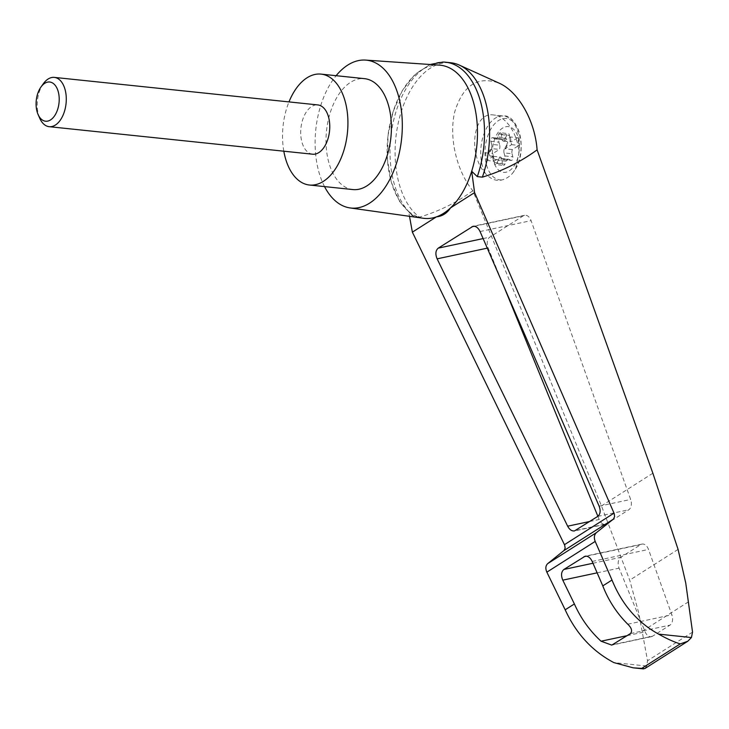 <?xml version="1.0" encoding="UTF-8"?>
<svg xmlns="http://www.w3.org/2000/svg" width="729" height="729" viewBox="0 0 729 729"><rect width="100%" height="100%" fill="white"/><g stroke="black" fill="none" stroke-linecap="round" stroke-linejoin="round"><path stroke-width="0.55" stroke-dasharray="3.65 2.73" d="M644.773 668.611L646.65 666.024L647.534 660.747L638.768 613.016L629.719 580.156L601.461 505.908L472.839 190.725C456.418 170.786 448.627 136.788 454.768 111.774C462.961 85.284 477.705 75.725 499.001 83.097M472.839 190.725C456.855 202.462 439.077 211.273 419.494 217.151A80.536 46.747 96 0 1 397.815 125.033A80.536 46.747 96 0 1 450.704 62.749M423.376 218.272A77.01 44.706 96 0 1 408.604 211.392L409.498 216.322M439.377 65.127A77.01 44.706 96 0 0 389.942 123.766A77.01 44.706 96 0 0 408.604 211.392L411.976 215.419L414.409 216.622L419.494 217.151M492.831 157.792A23 13.35 -84 0 0 512.879 167.561A23 13.35 -84 0 0 518.055 137.216A23 13.35 -84 0 0 501.26 129.033A23 13.35 -84 0 0 492.831 157.792M503.766 141.207L504.432 141.28A4.128 2.397 96 0 1 504.322 141.271L503.648 141.198A4.128 2.397 96 0 0 503.766 141.207L505.789 141.253A2.479 1.44 96 0 1 505.862 141.262A2.479 1.44 96 0 1 507.019 142.884A2.479 1.44 96 0 1 506.464 145.518L504.823 147.905A4.128 2.397 96 0 0 504.031 152.908L512.059 153.746A4.128 2.397 96 0 1 512.405 149.563L518.93 145.417L517.708 137.745L511.184 141.891A4.128 2.397 96 0 1 509.699 138.875L509.471 135.494A2.479 1.44 96 0 0 508.277 133.598L500.249 132.76A2.479 1.44 96 0 1 501.443 134.655L501.67 138.036L509.699 138.875M500.249 132.76A2.479 1.44 96 0 0 498.846 133.963L497.597 136.943L505.625 137.781L506.874 134.801A2.479 1.44 96 0 1 508.277 133.598M505.625 137.781A4.128 2.397 96 0 1 503.274 139.786A4.128 2.397 96 0 1 502.737 139.622L500.859 138.619A2.479 1.44 96 0 0 500.541 138.519L492.512 137.681A2.479 1.44 96 0 1 492.831 137.781L494.709 138.783L502.737 139.622M491.957 156.088L492.631 156.161A4.128 2.397 96 0 1 492.74 156.161L492.075 156.097A4.128 2.397 96 0 0 491.957 156.088L489.934 156.042A2.479 1.44 96 0 1 489.861 156.033A2.479 1.44 96 0 1 488.703 154.411A2.479 1.44 96 0 1 489.259 151.778L490.899 149.39A4.128 2.397 96 0 0 491.692 144.388L499.72 145.226L498.937 142.191A2.479 1.44 96 0 1 499.155 139.676A2.479 1.44 96 0 1 500.541 138.519M499.72 145.226A4.128 2.397 96 0 1 499.374 149.409L492.85 153.555L494.062 161.227L500.595 157.081A4.128 2.397 96 0 1 502.081 160.098L502.308 163.478A2.479 1.44 96 0 0 503.502 165.374L495.474 164.535A2.479 1.44 96 0 1 494.28 162.64L494.052 159.259L502.081 160.098M506.154 161.191A4.128 2.397 96 0 1 508.505 159.186L500.477 158.348A4.128 2.397 96 0 0 498.126 160.353L506.154 161.191L504.905 164.171A2.479 1.44 96 0 1 503.502 165.374M508.505 159.186A4.128 2.397 96 0 1 509.042 159.35L510.92 160.353A2.479 1.44 96 0 0 511.239 160.453L503.21 159.615A2.479 1.44 96 0 1 502.892 159.514L501.014 158.512L509.042 159.35M512.059 153.746L512.842 156.781A2.479 1.44 96 0 1 512.624 159.296A2.479 1.44 96 0 1 511.239 160.453M504.322 141.271A4.128 2.397 96 0 1 503.83 141.125L511.184 141.891M503.83 141.125L510.355 136.979L517.708 137.745M512.414 173.429L515.531 169.028L518.875 153.199C518.319 134.592 505.899 115.829 493.56 114.982C472.975 111.346 467.371 155.058 485.988 174.113C491.273 179.534 496.731 181.439 502.372 179.817A44.551 28.905 -102 0 0 512.414 173.429A30.837 17.897 -84 0 0 514.656 123.474A30.837 17.897 -84 0 0 486.161 141.599A30.837 17.897 -84 0 0 502.372 179.817M324.533 186.597A74.34 43.157 96 0 1 336.124 75.688M652.619 636.171A8.256 5.358 78 0 1 651.434 636.663A8.256 5.358 78 0 1 645.129 631.815L619.085 568.155A8.256 5.358 78 0 1 620.771 557.33L640.818 544.581A8.256 5.358 78 0 1 641.994 544.089A8.256 5.358 78 0 1 648.509 549.447L671.856 614.82A8.256 5.358 78 0 1 669.969 625.136L652.619 636.171L613.107 644.591M692.541 632.116L647.534 660.747M688.504 601.817L642.267 631.232M678.079 549.402L629.719 580.156M503.785 286.242L488.138 247.969A8.256 5.358 78 0 1 489.815 237.144L523.395 215.793A8.256 5.358 78 0 1 524.579 215.301A8.256 5.358 78 0 1 531.086 220.65L630.649 499.456A8.256 5.358 78 0 1 628.772 509.771L606.674 523.823A8.256 5.358 78 0 1 605.489 524.315A8.256 5.358 78 0 1 599.174 519.476L597.88 516.305M414.409 216.622A80.536 46.747 96 0 1 392.293 126.8A80.536 46.747 96 0 1 442.886 62.065M283.818 151.204A55.759 32.368 96 0 1 288.976 101.905M312.659 154.211A24.777 14.389 96 0 1 301.159 138.519A24.777 14.389 96 0 1 317.808 104.921M352.918 189.567A55.759 32.368 96 0 1 326.528 130.746A55.759 32.368 96 0 1 364.509 78.659M43.357 83.689A24.777 14.389 -84 0 0 37.68 110.99A24.777 14.389 -84 0 0 39.74 118.253M503.648 141.198A4.128 2.397 96 0 1 501.67 138.036M504.031 152.908L504.814 155.942A2.479 1.44 96 0 1 504.596 158.457A2.479 1.44 96 0 1 503.21 159.615M500.477 158.348A4.128 2.397 96 0 1 501.014 158.512M498.126 160.353L496.877 163.332A2.479 1.44 96 0 1 495.474 164.535M492.075 156.097A4.128 2.397 96 0 1 494.052 159.259M491.692 144.388L490.909 141.353A2.479 1.44 96 0 1 491.127 138.838A2.479 1.44 96 0 1 492.512 137.681M497.597 136.943A4.128 2.397 96 0 1 495.246 138.947A4.128 2.397 96 0 1 494.709 138.783M492.74 156.161A4.128 2.397 96 0 1 493.232 156.307L486.708 160.462L485.496 152.789L492.02 148.634L499.374 149.409M492.02 148.634A4.128 2.397 96 0 1 491.565 149.463L489.924 151.842A2.479 1.44 96 0 0 489.378 154.484A2.479 1.44 96 0 0 490.535 156.106L489.861 156.033M492.631 156.161L490.599 156.106A2.479 1.44 96 0 1 490.535 156.106M493.232 156.307L500.595 157.081M510.355 136.979L511.567 144.643L505.042 148.798L512.405 149.563M505.042 148.798A4.128 2.397 96 0 1 505.489 147.978L507.138 145.59A2.479 1.44 96 0 0 507.685 142.957A2.479 1.44 96 0 0 506.527 141.326L505.862 141.262M504.432 141.28L506.464 141.326A2.479 1.44 96 0 1 506.527 141.326M485.496 152.789L492.85 153.555M486.708 160.462L494.062 161.227M511.567 144.643L518.93 145.417M646.65 666.024L613.845 662.597M518.875 153.199A33.042 19.182 -84 0 0 503.52 116.02A33.042 19.182 -84 0 0 483.045 136.697A33.042 19.182 -84 0 0 485.988 174.113M627.177 635.642L645.129 631.815M630.457 633.556L669.969 625.136M627.778 624.215L671.856 614.82M652.865 473.221L601.461 505.908M592.978 563.253L620.771 557.33M597.133 572.839L619.085 568.155M586.471 556.163L640.818 544.581M592.194 561.448L648.509 549.447M483.117 238.574L489.815 237.144M474.342 226.245L523.395 215.793M480.065 231.53L531.086 220.65M599.129 506.172L630.649 499.456M597.771 516.378L628.772 509.771M575.673 530.43L606.674 523.823M589.743 521.481L599.174 519.476M487.273 248.152L488.138 247.969M492.831 137.781L500.859 138.619M490.909 141.353L498.937 142.191M490.899 149.39L491.565 149.463M489.259 151.778L489.924 151.842M489.934 156.042L490.599 156.106M494.28 162.64L502.308 163.478M496.877 163.332L504.905 164.171M502.892 159.514L510.92 160.353M504.814 155.942L512.842 156.781M504.823 147.905L505.489 147.978M506.464 145.518L507.138 145.59M505.789 141.253L506.464 141.326M501.443 134.655L509.471 135.494M498.846 133.963L506.874 134.801M515.531 169.028C528.425 148.187 516.943 113.76 503.52 116.02L493.56 114.982M651.434 636.663L611.777 645.11M641.994 544.089L585.141 556.209M524.579 215.301L473.021 226.291M605.489 524.315L574.47 530.922M430.119 64.498L414.883 74.431L402.326 90.624L393.159 111.528L388.056 135.266L387.436 159.651L391.391 182.432L399.692 201.587L411.976 215.419M503.274 139.786L495.246 138.947"/><path stroke-width="1.09" d="M430.119 64.498L442.886 62.065A80.536 46.747 96 0 1 445.619 62.211L450.704 62.749A80.536 46.747 96 0 1 459.388 65.127L499.001 83.097C518.319 91.462 535.022 120.713 537.1 149.855L652.865 473.221L678.079 549.402L685.761 583.127L692.541 632.116L691.429 637.547L687.766 641.265L680.23 643.907C673.851 641.93 666.652 638.668 658.624 634.121C637.474 622.466 621.937 604.441 611.995 580.038L602.792 585.888C608.524 600.541 616.852 613.317 627.778 624.215C631.651 627.942 632.544 631.05 630.457 633.556L611.777 645.11L601.051 641.21C589.615 630.64 580.731 618.219 574.388 603.949L565.185 609.809C576.092 633.601 592.312 651.197 613.845 662.597L633.118 667.819L644.773 668.611L687.766 641.265M459.388 65.127A80.536 46.747 96 0 1 482.388 177.147C502.29 171.06 520.524 161.956 537.1 149.855M409.498 216.322L412.368 232.159L564.674 545.155L565.148 548.09L564.155 550.377L547.716 563.617C545.574 565.658 545.292 568.511 546.859 572.156L565.185 609.809M611.995 580.038L595.192 541.41C593.77 537.674 594.181 534.749 596.413 532.644L613.49 519.002L614.583 516.642L614.237 513.635L474.588 192.584L450.549 207.874C446.959 213.287 442.248 216.285 436.407 216.868L412.368 232.159M474.588 192.584L471.69 171.26A77.01 44.706 96 0 1 450.549 207.874A77.01 44.706 96 0 1 436.407 216.868A77.01 44.706 96 0 1 423.376 218.272L350.093 207.938A74.34 43.157 96 0 1 324.533 186.597M437.118 258.841C435.177 254.047 435.559 250.475 438.247 248.133L473.021 226.291C475.855 225.99 478.206 227.73 480.065 231.53L599.129 506.172C600.805 510.792 600.35 514.2 597.771 516.378L574.47 530.922C571.809 531.241 569.531 529.664 567.654 526.192L437.118 258.841L487.273 248.152M336.124 75.688A74.34 43.157 96 0 1 365.539 60.088L439.377 65.127A77.01 44.706 96 0 1 476.037 113.979A77.01 44.706 96 0 1 471.69 171.26L477.304 176.618L482.388 177.147M365.539 60.088A74.34 43.157 96 0 1 400.932 107.254A74.34 43.157 96 0 1 350.093 207.938M574.388 603.949L562.779 580.156C560.838 575.363 561.212 571.791 563.909 569.449L585.141 556.209C587.984 555.908 590.335 557.658 592.194 561.448L602.792 585.888M597.88 516.305L503.785 286.242M445.619 62.211A80.536 46.747 96 0 1 477.304 176.618M288.976 101.905A55.759 32.368 96 0 1 321.024 74.112A55.759 32.368 96 0 1 346.895 109.432A55.759 32.368 96 0 1 309.442 185.02A55.759 32.368 96 0 1 283.818 151.204M54.32 77.392L317.808 104.921A24.777 14.389 96 0 1 329.308 120.613A24.777 14.389 96 0 1 312.659 154.211L49.171 126.682A24.777 14.389 -84 0 0 66.057 103.536A24.777 14.389 -84 0 0 54.32 77.392A24.777 14.389 -84 0 0 43.357 83.689L40.97 87.015A19.71 11.445 -84 0 0 36.45 108.73A19.71 11.445 -84 0 0 38.09 114.508A19.71 11.445 -84 0 0 54.219 116.348A19.71 11.445 -84 0 0 57.126 88.546A19.71 11.445 -84 0 0 40.97 87.015M321.024 74.112L364.509 78.659A55.759 32.368 96 0 1 390.38 113.97A55.759 32.368 96 0 1 352.918 189.567L309.442 185.02M38.09 114.508L39.74 118.253A24.777 14.389 -84 0 0 49.171 126.682M614.046 513.134L564.465 544.672M691.429 637.547L658.624 634.121M680.23 643.907L642.012 668.211M601.051 641.21L627.177 635.642M596.413 532.644L547.716 563.617M595.192 541.41L546.859 572.156M613.189 519.276L563.863 550.65M563.909 569.449L592.978 563.253M562.779 580.156L597.133 572.839M583.947 556.701L586.471 556.163M438.247 248.133L483.117 238.574M471.818 226.783L474.342 226.245M567.654 526.192L589.743 521.481M633.118 667.819L643.57 668.903"/></g></svg>
